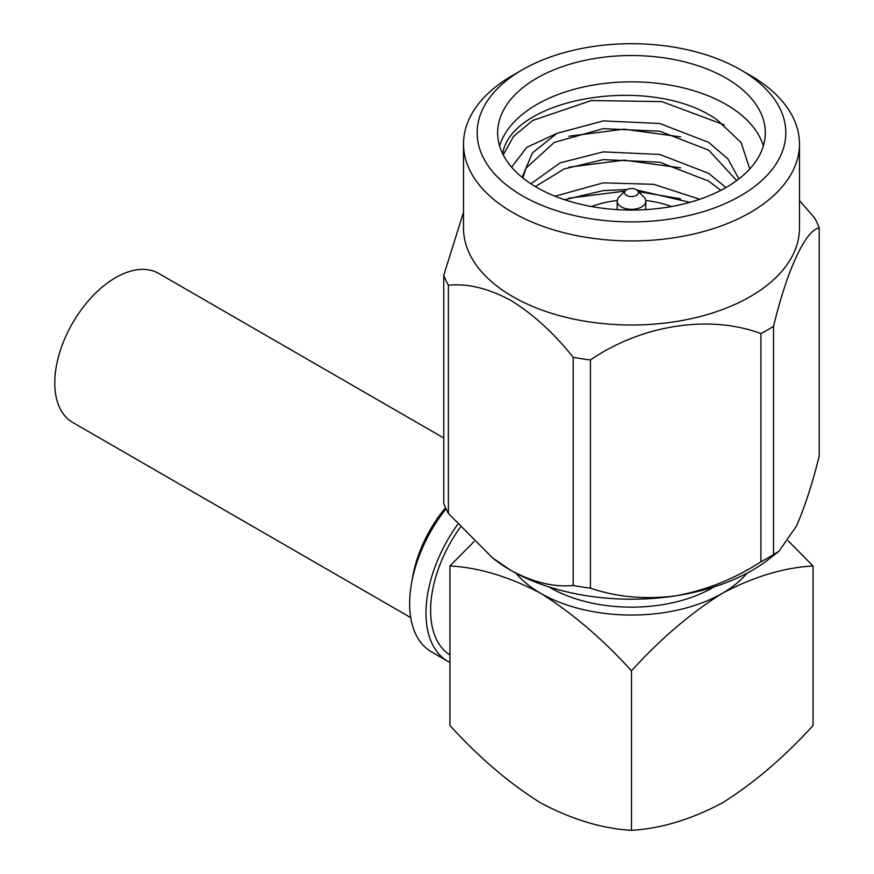 <?xml version="1.0" encoding="UTF-8"?>
<svg xmlns="http://www.w3.org/2000/svg" width="874" height="874" viewBox="0 0 874 874"><rect width="100%" height="100%" fill="white"/><g stroke="black" fill="none" stroke-linecap="round" stroke-linejoin="round"><path stroke-width="1.31" d="M636.392 189.734A6.937 3.999 180 0 1 637.507 190.576A6.937 3.999 180 0 1 635.693 195.754A6.937 3.999 180 0 1 626.582 195.405A6.937 3.999 180 0 1 625.467 190.576A6.937 3.999 180 0 1 636.392 189.734M637.507 190.576L643.887 197.011A14.29 8.248 180 0 1 645.777 201.107A14.29 8.248 180 0 1 636.949 208.733A14.29 8.248 180 0 1 621.381 206.941A14.29 8.248 180 0 1 617.197 201.107A14.29 8.248 180 0 1 619.087 197.011L625.467 190.576M568.788 136.246L624.003 129.166L680.573 136.868M568.887 167.196L624.145 160.139L680.617 167.852M568.788 198.201L624.943 191.111M638.566 191.657L680.595 198.824M503.26 154.938L513.497 136.497L532.703 120.448L591.403 100.521L661.826 101.624L724.153 124.807M502.637 153.693A129.734 74.902 180 0 1 502.812 152.884C512.94 97.724 651.425 73.372 717.215 119.902L741.152 142.615L749.75 168.977M511.629 167.174L526.782 147.335L556.891 133.372L532.485 152.874L522.532 176.242M763.373 145.958A133.842 77.273 0 0 0 726.119 104.476A133.842 77.273 0 0 0 591.021 85.466A133.842 77.273 0 0 0 499.6 145.958M463.504 143.948L463.504 228.027A167.983 96.981 0 0 0 512.71 296.603A167.983 96.981 0 0 0 695.77 317.623A167.983 96.981 0 0 0 799.47 228.027L799.47 143.948A167.983 96.981 180 0 1 695.77 233.544A167.983 96.981 180 0 1 512.71 212.524A167.983 96.981 180 0 1 463.504 143.948A167.983 96.981 180 0 1 512.71 75.372L522.368 69.8A154.327 89.093 0 0 0 522.368 195.798A154.327 89.093 0 0 0 740.606 195.798A154.327 89.093 0 0 0 740.606 69.8L750.263 75.372A167.983 96.981 180 0 1 799.47 143.948M443.752 275.277L443.752 503.468A192.171 110.954 0 0 0 448.373 513.42L492.51 557.874L510.777 570.34C533.118 582.368 553.93 587.415 573.18 585.482A192.171 110.954 0 0 0 590.42 588.147L590.42 359.957A192.171 110.954 180 0 1 573.18 357.291C553.887 333.092 533.085 314.116 510.777 300.372C488.358 288.344 467.557 283.296 448.373 285.23A192.171 110.954 180 0 1 443.752 275.277L463.504 212.24M536.855 187.44A133.842 77.273 180 0 1 497.645 132.793A133.842 77.273 180 0 1 580.27 61.409A133.842 77.273 180 0 1 726.119 78.157A133.842 77.273 180 0 1 765.318 132.793A133.842 77.273 180 0 1 682.703 204.188A133.842 77.273 180 0 1 536.855 187.44M548.981 586.935A114.713 66.227 0 0 0 550.369 587.743A114.713 66.227 0 0 0 713.992 586.935M445.991 508.766A105.317 60.798 120 0 0 411.556 583.1A105.317 60.798 120 0 0 409.633 603.628A105.317 60.798 120 0 0 431.439 651.84L447.805 661.29A105.317 60.798 120 0 0 449.935 662.426M457.714 524.356A105.317 60.798 120 0 0 425.988 613.078A105.317 60.798 120 0 0 447.805 661.29M445.522 507.75A92.906 53.642 120 0 0 412.79 576.239L411.556 583.1M460.303 527.262A98.806 57.039 120 0 0 430.598 610.423A98.806 57.039 120 0 0 449.935 654.976M474.014 541.585L449.935 565.981L449.935 725.486C478.876 757.354 509.138 783.18 540.711 802.955C572.12 819.583 602.383 828.694 631.487 830.3L631.487 670.795C660.591 638.796 690.853 612.969 722.263 593.326C753.836 576.643 784.098 567.532 813.039 565.981L813.039 725.486C784.098 757.354 753.836 783.18 722.263 802.955C690.853 819.583 660.591 828.694 631.487 830.3M449.935 565.981C478.876 567.532 509.138 576.643 540.711 593.326C572.12 612.969 602.383 638.796 631.487 670.795M813.039 565.981L788.239 540.886M747.051 573.191A128.369 74.115 180 0 1 722.263 593.326A128.369 74.115 0 0 1 540.711 593.326A128.369 74.115 180 0 1 515.922 573.191M590.42 588.147C616.727 597.128 645.143 599.695 675.668 595.85C706.192 590.245 734.608 578.894 760.915 561.774A192.171 110.954 0 0 0 773.534 554.487L773.534 326.297A192.171 110.954 180 0 1 760.915 333.584L760.915 561.774M760.915 333.584C709.699 314.4 642.062 324.658 590.42 359.957M773.534 554.487L779.073 551.166L796.378 526.159C804.561 507.652 812.175 484.283 819.222 456.053L819.222 227.863C805.5 230.332 787.376 269.17 773.534 326.297M799.47 200.561L814.601 217.91A192.171 110.954 180 0 1 819.222 227.863M448.373 513.42L448.373 285.23M573.18 357.291L573.18 585.482M750.263 75.372L740.606 69.8A154.327 89.093 0 0 0 522.368 69.8M779.073 551.166L768.901 559.131A170.714 98.554 180 0 1 675.668 595.85A170.714 98.554 180 0 1 510.777 570.34A170.714 98.554 180 0 1 494.072 559.131A170.714 98.554 180 0 1 492.423 557.82M591.523 206.537A73.427 42.389 180 0 1 617.241 200.517M645.733 200.517A73.427 42.389 180 0 1 671.451 206.537M556.891 133.372L603.257 120.907L659.717 123.485L708.628 142.364L727.955 158.926L738.891 178.897M530.922 183.78L560.07 162.892L603.257 151.879L659.717 154.458L708.628 173.336L725.901 187.56M555.045 196.224L603.257 182.852L653.621 184.305L699.801 199.25M522.827 177.914L526.115 168.016L554.345 142.364L603.257 128.653L659.717 131.231L708.628 150.109L736.695 180.557M535.391 186.577L564.189 168.933L603.257 159.625L659.717 162.203L708.628 181.082L720.853 190.314M564.626 199.731L603.257 190.598L626.953 189.549M636.829 190.019L689.837 202.342M410.714 617.601L72.597 422.393A86.023 49.665 -60 0 1 54.778 383.009A86.023 49.665 -60 0 1 92.327 296.439A86.023 49.665 -60 0 1 158.62 273.387L443.752 438.005M645.777 201.107L645.777 209.629M494.072 559.131L492.499 557.896M617.197 201.107L617.197 209.629"/></g></svg>
